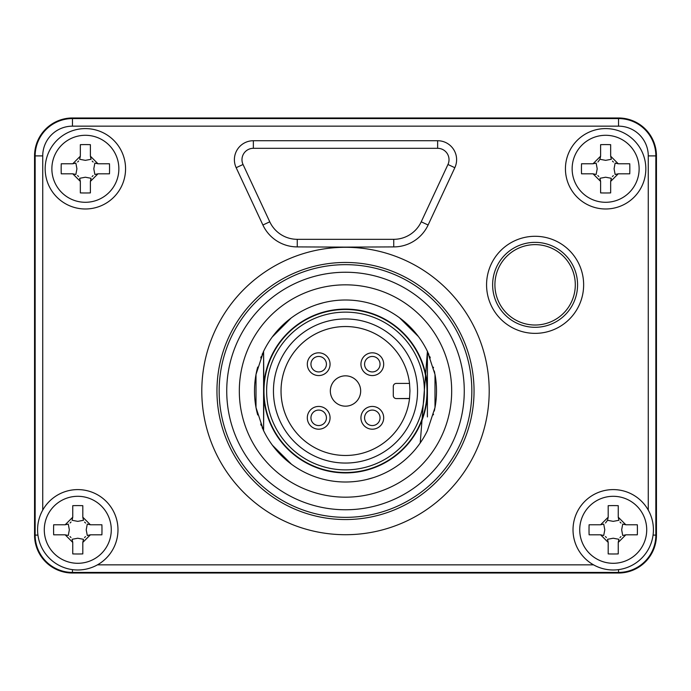 <?xml version="1.0" encoding="UTF-8"?>
<svg xmlns="http://www.w3.org/2000/svg" width="691" height="691" viewBox="0 0 691 691"><rect width="100%" height="100%" fill="white"/><g stroke="black" fill="none" stroke-linecap="round" stroke-linejoin="round"><path stroke-width="1.04" d="M366.843 412.346A7.739 7.739 0 0 1 377.787 412.346A7.739 7.739 0 0 1 377.787 423.289A7.739 7.739 0 0 1 366.843 423.289A7.739 7.739 0 0 1 366.843 412.346M380.361 425.863A11.376 11.376 0 0 1 364.269 425.863A11.376 11.376 0 0 1 364.269 409.772A11.376 11.376 0 0 1 380.361 409.772A11.376 11.376 0 0 1 380.361 425.863M396.314 398.586A3.032 3.032 0 0 1 393.283 395.554L393.283 386.45A3.032 3.032 0 0 1 396.314 383.419L409.521 383.419A64.462 64.462 0 0 0 341.7 326.653A64.462 64.462 0 0 0 281.038 391.002A64.462 64.462 0 0 0 341.7 455.36A64.462 64.462 0 0 0 409.521 398.586A64.462 64.462 0 0 1 311.097 445.522A64.462 64.462 0 0 1 311.097 336.482A64.462 64.462 0 0 1 409.521 383.419A64.462 64.462 0 0 0 341.7 326.653A64.462 64.462 0 0 0 281.038 391.002A64.462 64.462 0 0 0 341.7 455.36A64.462 64.462 0 0 0 409.521 398.586L396.314 398.586L409.513 398.474M360.667 391.002A15.167 15.167 0 0 0 345.5 375.835A15.167 15.167 0 0 0 330.333 391.002A15.167 15.167 0 0 0 345.5 406.17A15.167 15.167 0 0 0 360.667 391.002M409.521 383.419L409.962 390.847L409.53 398.474M424.378 391.002A78.878 78.878 0 0 1 345.5 469.88A78.878 78.878 0 0 1 266.622 391.002A78.878 78.878 0 0 1 345.5 312.133A78.878 78.878 0 0 1 424.378 391.002M345.5 309.473A81.529 81.529 0 0 1 427.029 391.002A81.529 81.529 0 0 1 345.5 472.532A81.529 81.529 0 0 1 263.971 391.002A81.529 81.529 0 0 1 345.5 309.473M434.993 374.462L434.993 407.552A91.013 91.013 0 0 0 434.993 374.462L427.409 351.339A91.013 91.013 0 0 0 263.591 351.339L263.591 365.081M257.7 414.954A91.013 91.013 0 0 1 256.007 407.552L263.591 430.674L263.876 391.002L263.591 351.339L256.007 374.462A91.013 91.013 0 0 1 257.7 367.059M263.591 430.666L263.591 351.348L263.591 430.666A91.013 91.013 0 0 0 427.409 430.674L434.993 407.552M263.591 378.262L263.591 410.255M256.007 407.552A91.013 91.013 0 0 1 256.007 374.462L256.007 407.552M263.496 430.476A91.013 91.013 0 0 1 263.193 429.845M262.727 428.843A91.013 91.013 0 0 1 262.139 427.53M261.431 425.863A91.013 91.013 0 0 1 260.723 424.11M260.723 357.895A91.013 91.013 0 0 1 261.431 356.15M262.139 354.474A91.013 91.013 0 0 1 262.727 353.17M263.193 352.168A91.013 91.013 0 0 1 263.496 351.538M427.504 351.538A91.013 91.013 0 0 1 427.807 352.168M428.273 353.17A91.013 91.013 0 0 1 428.861 354.474M429.569 356.15A91.013 91.013 0 0 1 430.277 357.895M433.335 367.163A91.013 91.013 0 0 1 433.499 367.802M434.276 370.972A91.013 91.013 0 0 1 434.777 373.321M434.777 408.683A91.013 91.013 0 0 1 434.276 411.041M433.499 414.211A91.013 91.013 0 0 1 433.335 414.85M427.409 371.758L427.409 403.751M427.409 416.932L427.409 351.339L420.223 442.957L427.409 351.348M345.5 497.183A106.181 106.181 0 0 0 451.681 391.002A106.181 106.181 0 0 0 345.5 284.83A106.181 106.181 0 0 0 239.319 391.002A106.181 106.181 0 0 0 345.5 497.183M344.36 247.119L297.26 246.903A37.919 37.919 0 0 1 262.891 225.016L236.167 167.697L243.042 164.493L269.766 221.802L243.042 164.493A11.376 11.376 0 0 1 253.355 148.315L437.645 148.315A11.376 11.376 0 0 1 447.958 164.493L421.234 221.802L447.958 164.493L454.833 167.706A18.959 18.959 0 0 0 437.645 140.731L253.355 140.731A18.959 18.959 0 0 0 236.167 167.697M393.74 239.319A30.335 30.335 0 0 0 421.234 221.802A30.335 30.335 0 0 1 393.74 239.319L297.26 239.319L393.74 239.319L393.74 246.903L344.351 247.128M535.102 333.364A48.543 48.543 0 0 0 583.645 284.83A48.543 48.543 0 0 0 535.102 236.287A48.543 48.543 0 0 0 486.568 284.83A48.543 48.543 0 0 0 535.102 333.364M72.469 117.98L618.531 117.98A37.919 37.919 0 0 1 656.45 155.898L656.45 535.102A37.919 37.919 0 0 1 618.531 573.02L72.469 573.02A37.919 37.919 0 0 1 34.55 535.102L34.55 155.898A37.919 37.919 0 0 1 72.469 117.98L72.469 126.159A29.739 29.739 0 0 0 42.73 155.898L42.73 510.113M417.545 391.002A72.045 72.045 0 0 0 345.5 318.957A72.045 72.045 0 0 0 273.455 391.002A72.045 72.045 0 0 0 345.586 463.056A72.045 72.045 0 0 0 417.545 390.83A72.045 72.045 0 0 0 345.414 318.957A72.045 72.045 0 0 0 273.455 391.002A72.045 72.045 0 0 1 345.5 318.957A72.045 72.045 0 0 1 417.545 391.002A72.045 72.045 0 0 0 345.5 318.957A72.045 72.045 0 0 0 273.455 391.002M535.102 325.02A40.199 40.199 0 0 0 575.301 284.83A40.199 40.199 0 0 0 535.102 244.631A40.199 40.199 0 0 0 494.911 284.83A40.199 40.199 0 0 0 535.102 325.02M535.102 242.36A42.471 42.471 0 0 1 577.572 284.83A42.471 42.471 0 0 1 535.102 327.301A42.471 42.471 0 0 1 492.631 284.83A42.471 42.471 0 0 1 535.102 242.36M269.766 221.802A30.335 30.335 0 0 0 297.26 239.319A30.335 30.335 0 0 1 269.766 221.802L262.891 225.016M605.636 128.595A40.199 40.199 0 0 1 645.835 168.785A40.199 40.199 0 0 1 605.636 208.984A40.199 40.199 0 0 1 565.437 168.785A40.199 40.199 0 0 1 605.636 128.595A40.199 40.199 0 0 1 645.835 168.785A40.199 40.199 0 0 1 605.636 208.984A40.199 40.199 0 0 1 565.437 168.785A40.199 40.199 0 0 1 605.636 128.595M600.609 144.669L600.609 156.183L600.609 144.669A93.777 53.786 0 0 1 605.636 144.592A93.777 53.786 180 0 1 610.663 144.669L610.663 156.183L611.328 159.284L605.636 160.355L599.943 159.284L600.609 156.183L593.025 163.767L596.134 163.102L597.205 168.785L596.134 174.477L593.025 173.812L600.609 181.396L600.609 192.91L600.609 181.396L599.943 178.295L605.636 177.224L611.328 178.295L610.663 181.396L618.246 173.812L629.751 173.812A93.777 53.786 -90 0 0 629.751 163.767L618.246 163.767L615.137 163.102L614.074 168.785L615.137 174.477L618.246 173.812L629.751 173.812M610.663 192.91L610.663 181.396L610.663 192.91A93.777 53.786 0 0 1 605.636 192.988A93.777 53.786 180 0 1 600.609 192.91M581.52 173.812L593.025 173.812L581.52 173.812A93.777 53.786 -90 0 1 581.52 163.767L593.025 163.767L581.52 163.767M597.914 161.979L599.943 159.284M597.827 175.531L598.829 176.516M612.373 176.594L613.358 175.6M613.444 162.048L612.442 161.063M629.751 163.767L618.246 163.767L610.663 156.183L610.663 144.669M85.364 128.595A40.199 40.199 0 0 1 125.563 168.785A40.199 40.199 0 0 1 85.364 208.984A40.199 40.199 0 0 1 45.165 168.785A40.199 40.199 0 0 1 85.364 128.595A40.199 40.199 0 0 1 125.563 168.785A40.199 40.199 0 0 1 85.364 208.984A40.199 40.199 0 0 1 45.165 168.785A40.199 40.199 0 0 1 85.364 128.595M80.337 144.669L80.337 156.183L80.337 144.669A93.777 53.786 0 0 1 85.364 144.592A93.777 53.786 180 0 1 90.391 144.669L90.391 156.183L91.057 159.284L85.364 160.355L79.672 159.284L80.337 156.183L72.754 163.767L75.863 163.102L76.926 168.785L75.863 174.477L72.754 173.812L80.337 181.396L80.337 192.91L80.337 181.396L79.672 178.295L85.364 177.224L91.057 178.295L90.391 181.396L97.975 173.812L109.48 173.812A93.777 53.786 -90 0 0 109.48 163.767L97.975 163.767L94.866 163.102L93.795 168.785L94.866 174.477L97.975 173.812L109.48 173.812M90.391 192.91L90.391 181.396L90.391 192.91A93.777 53.786 0 0 1 85.364 192.988A93.777 53.786 180 0 1 80.337 192.91M61.249 173.812L72.754 173.812L61.249 173.812A93.777 53.786 -90 0 1 61.249 163.767L72.754 163.767L61.249 163.767M77.642 161.979L78.61 161.003M77.556 175.531L78.558 176.516M92.102 176.594L93.086 175.6M93.173 162.048L92.171 161.063M109.48 163.767L97.975 163.767L90.391 156.183L90.391 144.669M364.269 372.233A11.376 11.376 0 0 1 364.269 356.15A11.376 11.376 0 0 1 380.361 356.15A11.376 11.376 0 0 1 380.361 372.233A11.376 11.376 0 0 1 364.269 372.233M366.843 369.659A7.739 7.739 0 0 1 366.843 358.724A7.739 7.739 0 0 1 377.787 358.724A7.739 7.739 0 0 1 377.787 369.659A7.739 7.739 0 0 1 366.843 369.659M326.731 372.233A11.376 11.376 0 0 1 310.639 372.233A11.376 11.376 0 0 1 310.639 356.15A11.376 11.376 0 0 1 326.731 356.15A11.376 11.376 0 0 1 326.731 372.233M324.157 369.659A7.739 7.739 0 0 1 313.213 369.659A7.739 7.739 0 0 1 313.213 358.724A7.739 7.739 0 0 1 324.157 358.724A7.739 7.739 0 0 1 324.157 369.659M326.731 409.772A11.376 11.376 0 0 1 326.731 425.863A11.376 11.376 0 0 1 310.639 425.863A11.376 11.376 0 0 1 310.639 409.772A11.376 11.376 0 0 1 326.731 409.772M324.157 412.346A7.739 7.739 0 0 1 324.157 423.289A7.739 7.739 0 0 1 313.213 423.289A7.739 7.739 0 0 1 313.213 412.346A7.739 7.739 0 0 1 324.157 412.346M399.372 317.653L418.452 336.586L399.372 317.653M373.494 477.602L366.541 479.545L373.494 477.602M319.588 478.25L317.532 477.611L319.588 478.25M291.498 464.257L272.435 445.263L291.498 464.257M272.237 337.018L291.136 318.015L272.237 337.018M317.186 304.515L323.742 302.632L317.186 304.515M427.219 396.599A81.909 81.909 0 0 0 427.176 384.887A81.909 81.909 0 0 1 427.219 396.599M263.781 385.414A81.909 81.909 0 0 0 263.824 397.126A81.909 81.909 0 0 1 263.781 385.414M345.5 472.912A81.909 81.909 0 0 0 427.409 391.002A81.909 81.909 0 0 0 345.5 309.093A81.909 81.909 0 0 0 263.591 391.002A81.909 81.909 0 0 0 345.5 472.912A81.909 81.909 0 0 0 427.409 391.002A81.909 81.909 0 0 0 345.5 309.093A81.909 81.909 0 0 0 263.591 391.002A81.909 81.909 0 0 0 345.5 472.912M613.219 489.599A40.199 40.199 0 0 1 653.418 529.798A40.199 40.199 0 0 1 613.219 569.989A40.199 40.199 0 0 1 573.02 529.798A40.199 40.199 0 0 1 613.219 489.599A40.199 40.199 0 0 1 653.418 529.798A40.199 40.199 0 0 1 613.219 569.989A40.199 40.199 0 0 1 573.02 529.798A40.199 40.199 0 0 1 613.219 489.599M608.192 505.674L608.192 517.188L608.192 505.674A93.777 53.786 0 0 1 613.219 505.596A93.777 53.786 180 0 1 618.246 505.674L618.246 517.188L618.911 520.297L613.219 521.36L607.527 520.297L608.192 517.188L600.609 524.771L603.718 524.106L604.789 529.798L603.718 535.482L600.609 534.817L608.192 542.4L608.192 553.914L608.192 542.4L607.527 539.3L613.219 538.229L618.911 539.3L618.246 542.4L625.83 534.817L637.335 534.817A93.777 53.786 -90 0 0 637.335 524.771L625.83 524.771L622.721 524.106L621.658 529.798L622.721 535.482L625.83 534.817L637.335 534.817M618.246 553.914L618.246 542.4L618.246 553.914A93.777 53.786 0 0 1 613.219 553.992A93.777 53.786 180 0 1 608.192 553.914M589.103 534.817L600.609 534.817L589.103 534.817A93.777 53.786 -90 0 1 589.103 524.771L600.609 524.771L589.103 524.771M605.497 522.983L607.527 520.297M605.411 536.536L606.413 537.52M619.957 537.598L620.941 536.605M621.028 523.052L620.026 522.076M637.335 524.771L625.83 524.771L618.246 517.188L618.246 505.674M77.781 489.599A40.199 40.199 0 0 1 117.98 529.798A40.199 40.199 0 0 1 77.781 569.989A40.199 40.199 0 0 1 37.582 529.798A40.199 40.199 0 0 1 77.781 489.599A40.199 40.199 0 0 1 117.98 529.798A40.199 40.199 0 0 1 77.781 569.989A40.199 40.199 0 0 1 37.582 529.798A40.199 40.199 0 0 1 77.781 489.599M72.754 505.674L72.754 517.188L72.754 505.674A93.777 53.786 0 0 1 77.781 505.596A93.777 53.786 180 0 1 82.808 505.674L82.808 517.188L83.473 520.297L77.781 521.36L72.089 520.297L72.754 517.188L65.17 524.771L68.279 524.106L69.342 529.798L68.279 535.482L65.17 534.817L72.754 542.4L72.754 553.914L72.754 542.4L72.089 539.3L77.781 538.229L83.473 539.3L82.808 542.4L90.391 534.817L101.897 534.817A93.777 53.786 -90 0 0 101.897 524.771L90.391 524.771L87.282 524.106L86.211 529.798L87.282 535.482L90.391 534.817L101.897 534.817M82.808 553.914L82.808 542.4L82.808 553.914A93.777 53.786 0 0 1 77.781 553.992A93.777 53.786 180 0 1 72.754 553.914M53.665 534.817L65.17 534.817L53.665 534.817A93.777 53.786 -90 0 1 53.665 524.771L65.17 524.771L53.665 524.771M70.059 522.983L71.026 522.007M69.972 536.536L70.974 537.52M84.518 537.598L85.503 536.605M85.589 523.052L84.587 522.076M101.897 524.771L90.391 524.771L82.808 517.188L82.808 505.674M345.5 272.245A118.766 118.766 0 0 1 464.266 391.002A118.766 118.766 0 0 1 345.5 509.768A118.766 118.766 0 0 1 226.734 391.002A118.766 118.766 0 0 1 345.5 272.245M345.5 264.662A126.341 126.341 0 0 1 471.841 391.002A126.341 126.341 0 0 1 345.5 517.352A126.341 126.341 0 0 1 219.159 391.002A126.341 126.341 0 0 1 345.5 264.662M345.5 519.546A128.543 128.543 0 0 1 216.957 391.002A128.543 128.543 0 0 1 345.5 262.459A128.543 128.543 0 0 1 474.043 391.002A128.543 128.543 0 0 1 345.5 519.546M345.5 534.713A143.711 143.711 0 0 0 489.202 390.432A143.711 143.711 0 0 0 344.36 247.3A143.711 143.711 0 0 0 201.798 391.581A143.711 143.711 0 0 0 345.5 534.713M648.27 510.113L648.27 155.898A29.739 29.739 0 0 0 618.531 126.159L72.469 126.159M97.466 564.841L593.534 564.841M393.74 246.903A37.919 37.919 0 0 0 428.109 225.016L454.833 167.706M34.55 155.898L35.155 155.898A37.323 37.323 0 0 1 72.469 118.576L618.531 118.576A37.323 37.323 0 0 1 655.845 155.898L656.45 155.898M37.936 535.102L35.155 535.102L35.155 155.898L42.73 155.898M72.469 569.634L72.469 572.424A37.323 37.323 0 0 1 35.155 535.102L34.55 535.102M72.469 573.02L72.469 572.424L618.531 572.424L618.531 573.02M618.531 569.634L618.531 572.424A37.323 37.323 0 0 0 655.845 535.102L655.845 155.898L648.27 155.898M653.064 535.102L656.45 535.102M618.531 126.159L618.531 117.98M437.645 140.731L437.645 148.315A11.376 11.376 0 0 1 447.958 164.493M243.042 164.493A11.376 11.376 0 0 1 253.355 148.315L253.355 140.731M421.234 221.802L428.109 225.016M297.26 239.319L297.26 246.903M605.636 135.289A33.496 33.496 0 0 1 639.132 168.785A33.496 33.496 0 0 1 605.636 202.29A33.496 33.496 0 0 1 572.139 168.785A33.496 33.496 0 0 1 605.636 135.289M85.364 135.289A33.496 33.496 0 0 1 118.861 168.785A33.496 33.496 0 0 1 85.364 202.29A33.496 33.496 0 0 1 51.868 168.785A33.496 33.496 0 0 1 85.364 135.289M613.219 496.302A33.496 33.496 0 0 1 646.716 529.798A33.496 33.496 0 0 1 613.219 563.295A33.496 33.496 0 0 1 579.723 529.798A33.496 33.496 0 0 1 613.219 496.302M77.781 496.302A33.496 33.496 0 0 1 111.277 529.798A33.496 33.496 0 0 1 77.781 563.295A33.496 33.496 0 0 1 44.284 529.798A33.496 33.496 0 0 1 77.781 496.302"/></g></svg>

